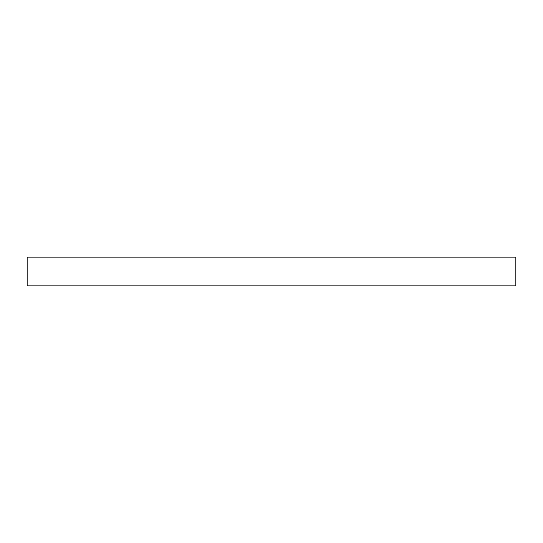 <?xml version="1.0" encoding="UTF-8"?>
<svg xmlns="http://www.w3.org/2000/svg" width="543" height="543" viewBox="0 0 543 543"><rect width="100%" height="100%" fill="white"/><g stroke="black" fill="none" stroke-linecap="round" stroke-linejoin="round"><path stroke-width="0.81" d="M271.5 285.876L27.15 285.876L27.15 257.124L515.85 257.124L515.85 285.876L271.5 285.876"/></g></svg>
